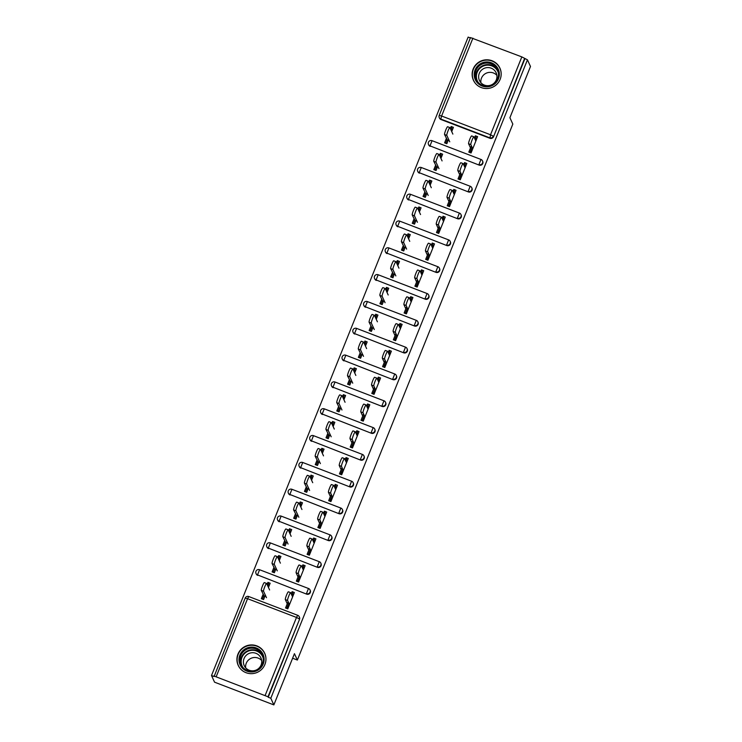 <?xml version="1.0" encoding="UTF-8"?>
<svg xmlns="http://www.w3.org/2000/svg" width="742" height="742" viewBox="0 0 742 742"><rect width="100%" height="100%" fill="white"/><g stroke="black" fill="none" stroke-linecap="round" stroke-linejoin="round"><path stroke-width="1.11" d="M473.173 68.997A14.562 14.33 -24.6 0 0 486.965 88.53A14.562 14.33 -24.6 0 0 499.904 68.106A14.562 14.33 -24.6 0 0 473.173 68.997M237.95 654.129A14.562 14.33 -24.6 0 0 251.742 673.653A14.562 14.33 -24.6 0 0 264.681 653.238A14.562 14.33 -24.6 0 0 237.95 654.129M470.521 37.61L521.83 56.893L527.451 59.824L530.493 66.483L509.902 117.709L512.824 124.09L297.366 660.055L294.444 653.674L273.854 704.9L214.549 682.176L211.507 675.517L214.095 676.509L245.175 598.154M470.354 37.944L468.146 37.1L211.507 675.517M469.909 152.537L472.042 147.231M475.158 139.496L476.049 137.27L475.372 135.786L474.472 138.003M445.71 143.262L447.036 139.941M451.015 130.054L451.841 127.995L451.164 126.502L450.338 128.561M459.131 179.351L461.264 174.045M464.371 166.31L465.271 164.084L464.585 162.6L463.694 164.817M434.923 170.076L436.259 166.764M440.238 156.868L441.063 154.809L440.386 153.325L439.552 155.375M448.353 206.165L450.487 200.859M453.594 193.124L454.484 190.898L453.807 189.414L452.917 191.64M424.146 196.89L425.481 193.579M429.46 183.682L430.286 181.623L429.599 180.139L428.774 182.198M437.576 232.988L439.709 227.673M442.816 219.938L443.707 217.721L443.03 216.228L442.13 218.454M413.368 223.704L414.704 220.393M418.673 210.496L419.499 208.446L418.822 206.953L417.996 209.012M426.789 259.802L428.922 254.497M432.039 246.761L432.929 244.535L432.252 243.042L431.352 245.268M402.591 250.527L403.917 247.207M407.896 237.319L408.721 235.26L408.044 233.767L407.219 235.826M416.012 286.616L418.145 281.311M421.252 273.575L422.152 271.349L421.465 269.856L420.575 272.082M391.804 277.341L393.139 274.021M397.118 264.133L397.944 262.074L397.267 260.581L396.432 262.64M405.234 313.43L407.367 308.125M410.474 300.389L411.374 298.163L410.688 296.679L409.797 298.896M381.026 304.155L382.362 300.835M386.341 290.947L387.166 288.888L386.48 287.395L385.654 289.454M394.456 340.244L396.59 334.939M399.697 327.203L400.587 324.977L399.91 323.493L399.01 325.719M370.249 330.969L371.584 327.658M375.554 317.762L376.389 315.702L375.702 314.218L374.877 316.277M383.67 367.058L385.803 361.753M388.919 354.017L389.81 351.791L389.133 350.307L388.233 352.533M359.471 357.783L360.798 354.472M364.776 344.576L365.602 342.516L364.925 341.032L364.099 343.092M372.892 393.881L375.025 388.567M378.132 380.832L379.032 378.615L378.346 377.122L377.455 379.347M348.684 384.597L350.02 381.286M353.999 371.39L354.824 369.34L354.147 367.846L353.313 369.906M362.115 420.695L364.248 415.39M367.355 407.655L368.255 405.429L367.568 403.936L366.678 406.162M337.907 411.42L339.242 408.1M343.221 398.213L344.047 396.154L343.361 394.661L342.535 396.72M351.337 447.509L353.47 442.204M356.577 434.469L357.468 432.243L356.791 430.75L355.891 432.976M327.129 438.234L328.465 434.914M332.435 425.027L333.269 422.968L332.583 421.475L331.757 423.534M340.55 474.323L342.683 469.018M345.8 461.283L346.69 459.057L346.013 457.573L345.113 459.79M316.352 465.048L317.678 461.728M321.657 451.841L322.482 449.782L321.805 448.298L320.98 450.348M329.773 501.138L331.906 495.832M335.013 488.097L335.913 485.871L335.226 484.387L334.336 486.613M305.565 491.863L306.9 488.551M310.879 478.655L311.705 476.596L311.028 475.112L310.193 477.171M318.995 527.952L321.128 522.646M324.235 514.911L325.135 512.694L324.449 511.201L323.558 513.427M294.787 518.677L296.123 515.365M300.102 505.469L300.927 503.41L300.241 501.926L299.416 503.985M308.218 554.775L310.351 549.46M313.458 541.725L314.348 539.508L313.671 538.015L312.772 540.241M284.01 545.5L285.345 542.179M289.315 532.283L290.15 530.233L289.463 528.74L288.638 530.799M297.431 581.589L299.564 576.284M302.68 568.548L303.571 566.322L302.894 564.829L301.994 567.055M273.232 572.314L274.559 568.993M278.538 559.106L279.363 557.047L278.686 555.554L277.86 557.613M292.608 658.237L297.366 660.055M265.191 695.319L296.494 617.446L299.295 618.893A2.801 2.755 -24.6 0 0 299.249 616.741L299.471 617.223A2.801 2.755 155.4 0 1 299.518 619.385L267.992 696.766L213.872 675.971M299.518 619.385L268.214 697.248L270.811 698.241L273.854 704.9M267.992 696.766L268.214 697.248M286.653 608.403L288.786 603.098M291.894 595.362L292.793 593.136L292.107 591.652L291.216 593.869M262.445 599.128L263.781 595.807M267.76 585.92L268.585 583.861L267.908 582.368L267.074 584.427M527.451 59.824L270.811 698.241M292.107 591.652L294.361 592.506L287.794 608.839L285.549 607.976L288.109 601.604M265.348 595.186L263.586 599.564L261.342 598.701L263.104 594.323M268.456 587.451L270.153 583.231L267.908 582.368M430.212 146.35A2.801 2.755 155.4 0 1 428.709 144.94L428.486 144.449A2.801 2.755 -24.6 0 0 429.989 145.868L479.147 165.104L429.989 145.868L432.067 140.711M428.431 142.288A2.801 2.755 -24.6 0 0 428.486 144.449A2.801 2.801 0 0 1 432.029 140.674L480.992 159.456A2.801 2.755 -24.6 0 1 482.504 160.875A2.801 2.801 0 0 0 480.964 159.419L478.924 164.613A2.801 2.755 155.4 0 0 482.55 163.027A2.801 2.755 -24.6 0 0 482.504 160.875L482.727 161.357A2.801 2.755 155.4 0 1 479.147 165.104M524.854 58.831L493.551 136.704A2.801 2.755 155.4 0 1 489.924 138.281L440.998 119.536A2.801 2.755 155.4 0 1 439.487 118.117L439.264 117.635A2.801 2.755 -24.6 0 0 440.776 119.045L440.998 119.536M460.587 172.552L458.027 178.924L460.272 179.787L466.839 163.463L464.585 162.6M437.826 166.134L436.064 170.512L433.82 169.649L435.582 165.271M440.933 158.398L442.631 154.178L440.386 153.325M408.656 199.978A2.801 2.755 155.4 0 1 407.145 198.568L406.922 198.086A2.801 2.755 -24.6 0 0 408.434 199.496L457.582 218.732L408.434 199.496L410.502 194.339M406.876 195.925A2.801 2.755 -24.6 0 0 406.922 198.086A2.801 2.801 0 0 1 410.474 194.302L459.437 213.093A2.801 2.755 -24.6 0 1 460.949 214.503A2.801 2.801 0 0 0 459.4 213.056L457.36 218.25A2.801 2.755 155.4 0 0 460.995 216.664A2.801 2.755 -24.6 0 0 460.949 214.503L461.172 214.985A2.801 2.755 155.4 0 1 457.582 218.732M439.023 226.189L436.463 232.561L438.707 233.424L445.274 217.091L443.03 216.228M416.262 219.762L414.509 224.14L412.255 223.286L414.017 218.899M419.378 212.026L421.066 207.816L418.822 206.953M387.092 253.616A2.801 2.755 155.4 0 1 385.59 252.197L385.367 251.714A2.801 2.755 -24.6 0 0 386.87 253.124L436.027 272.36L386.87 253.124L388.947 247.967M385.321 249.553A2.801 2.755 -24.6 0 0 385.367 251.714A2.801 2.801 0 0 1 388.91 247.93L437.873 266.721A2.801 2.755 -24.6 0 1 439.385 268.131A2.801 2.801 0 0 0 437.845 266.684L435.804 271.878A2.801 2.755 155.4 0 0 439.431 270.292A2.801 2.755 -24.6 0 0 439.385 268.131L439.607 268.623A2.801 2.755 155.4 0 1 436.027 272.36M417.468 279.817L414.908 286.189L417.152 287.052L423.719 270.719L421.465 269.856M394.707 273.399L392.945 277.777L390.7 276.914L392.462 272.537M397.814 265.664L399.511 261.444L397.267 260.581M365.537 307.244A2.801 2.755 155.4 0 1 364.025 305.834L363.803 305.342A2.801 2.755 -24.6 0 0 365.314 306.761L414.463 325.998L365.314 306.761L367.383 301.604M363.756 303.181A2.801 2.755 -24.6 0 0 363.803 305.342A2.801 2.801 0 0 1 367.355 301.567L416.318 320.349A2.801 2.755 -24.6 0 1 417.829 321.768A2.801 2.801 0 0 0 416.281 320.312L414.24 325.506A2.801 2.755 155.4 0 0 417.876 323.92A2.801 2.755 -24.6 0 0 417.829 321.768L418.052 322.251A2.801 2.755 155.4 0 1 414.463 325.998M395.903 333.455L393.343 339.817L395.588 340.68L402.155 324.356L399.91 323.493M373.143 327.027L371.39 331.405L369.136 330.542L370.898 326.165M376.259 319.292L377.947 315.081L375.702 314.218M343.973 360.872A2.801 2.755 155.4 0 1 342.47 359.462L342.248 358.98A2.801 2.755 -24.6 0 0 343.75 360.389L392.908 379.626L343.75 360.389L345.828 355.233M342.201 356.819A2.801 2.755 -24.6 0 0 342.248 358.98A2.801 2.801 0 0 1 345.791 355.195L394.753 373.987A2.801 2.801 0 0 1 396.265 375.396A2.801 2.755 -24.6 0 0 394.753 373.987L392.685 379.143A2.801 2.755 155.4 0 0 396.311 377.557A2.801 2.755 -24.6 0 0 396.265 375.396L396.488 375.879A2.801 2.755 155.4 0 1 392.908 379.626M374.348 387.083L371.788 393.455L374.033 394.317L380.6 377.984L378.346 377.122M351.587 380.655L349.825 385.042L347.581 384.18L349.343 379.793M354.695 372.92L356.392 368.709L354.147 367.846M322.418 414.509A2.801 2.755 155.4 0 1 320.906 413.09L320.683 412.608A2.801 2.755 -24.6 0 0 322.195 414.017L371.343 433.254L322.195 414.017L324.263 408.861A2.801 2.801 0 0 0 320.683 412.608A2.801 2.755 -24.6 0 1 320.637 410.447M324.235 408.823L373.198 427.615A2.801 2.755 -24.6 0 1 374.71 429.024A2.801 2.801 0 0 0 373.161 427.577L371.121 432.772A2.801 2.755 155.4 0 0 374.756 431.185A2.801 2.755 -24.6 0 0 374.71 429.024L374.933 429.516A2.801 2.755 155.4 0 1 371.343 433.254M352.784 440.711L350.224 447.083L352.469 447.945L359.035 431.612L356.791 430.75M330.023 434.293L328.27 438.67L326.016 437.808L327.778 433.43M333.139 426.557L334.827 422.337L332.583 421.475M300.853 468.137A2.801 2.755 155.4 0 1 299.351 466.727L299.128 466.236A2.801 2.755 -24.6 0 0 300.631 467.655L349.788 486.891L300.631 467.655L302.708 462.498M299.082 464.084A2.801 2.755 -24.6 0 0 299.128 466.236A2.801 2.801 0 0 1 302.671 462.461L351.634 481.243A2.801 2.755 -24.6 0 1 353.146 482.662A2.801 2.801 0 0 0 351.606 481.206L349.565 486.4A2.801 2.755 155.4 0 0 353.192 484.814A2.801 2.755 -24.6 0 0 353.146 482.662L353.368 483.144A2.801 2.755 155.4 0 1 349.788 486.891M331.229 494.348L328.669 500.711L330.913 501.573L337.48 485.249L335.226 484.387M308.468 487.921L306.706 492.298L304.461 491.436L306.223 487.058M311.575 480.185L313.272 475.974L311.028 475.112M279.298 521.765A2.801 2.755 155.4 0 1 277.786 520.355L277.564 519.873A2.801 2.755 -24.6 0 0 279.075 521.283L328.224 540.519L279.075 521.283L281.144 516.126A2.801 2.801 0 0 0 277.564 519.873A2.801 2.755 -24.6 0 1 277.517 517.712M281.116 516.089L330.079 534.88A2.801 2.755 -24.6 0 1 331.591 536.29A2.801 2.801 0 0 0 330.042 534.843L328.001 540.037A2.801 2.755 155.4 0 0 331.637 538.451A2.801 2.755 -24.6 0 0 331.591 536.29L331.813 536.772A2.801 2.755 155.4 0 1 328.224 540.519M309.664 547.976L307.105 554.348L309.349 555.211L315.916 538.877L313.671 538.015M286.913 541.549L285.151 545.936L282.897 545.073L284.659 540.686M290.02 533.813L291.708 529.602L289.463 528.74M257.734 575.402A2.801 2.755 155.4 0 1 256.231 573.983L256.009 573.501A2.801 2.755 -24.6 0 0 257.511 574.911L306.669 594.147L257.511 574.911L259.589 569.754M255.962 571.34A2.801 2.755 -24.6 0 0 256.009 573.501A2.801 2.801 0 0 1 259.552 569.717L308.514 588.508A2.801 2.755 -24.6 0 1 310.026 589.918A2.801 2.801 0 0 0 308.487 588.471L306.446 593.665A2.801 2.755 155.4 0 0 310.073 592.079A2.801 2.755 -24.6 0 0 310.026 589.918L310.249 590.409A2.801 2.755 155.4 0 1 306.669 594.147M276.126 568.363L274.364 572.75L272.119 571.887L273.881 567.509M279.242 560.627L280.93 556.417L278.686 555.554M298.887 574.79L296.327 581.162L298.572 582.025L305.138 565.692L302.894 564.829M268.521 548.588A2.801 2.755 155.4 0 1 267.009 547.169L266.786 546.687A2.801 2.755 -24.6 0 0 268.298 548.097L317.446 567.333L268.298 548.097L270.366 542.94M266.74 544.526A2.801 2.755 -24.6 0 0 266.786 546.687A2.801 2.801 0 0 1 270.329 542.903L319.301 561.694A2.801 2.755 -24.6 0 1 320.804 563.104A2.801 2.801 0 0 0 319.264 561.657L317.224 566.851A2.801 2.755 155.4 0 0 320.85 565.265A2.801 2.755 -24.6 0 0 320.804 563.104L321.026 563.595A2.801 2.755 155.4 0 1 317.446 567.333M297.69 514.735L295.928 519.112L293.684 518.259L295.437 513.872M300.798 506.999L302.495 502.788L300.241 501.926M320.442 521.162L317.882 527.534L320.136 528.397L326.693 512.063L324.449 511.201M290.076 494.951A2.801 2.755 155.4 0 1 288.564 493.541L288.341 493.05A2.801 2.755 -24.6 0 0 289.853 494.469L339.011 513.705L289.853 494.469L291.931 489.312M288.295 490.898A2.801 2.755 -24.6 0 0 288.341 493.05A2.801 2.801 0 0 1 291.894 489.275L340.856 508.066A2.801 2.755 -24.6 0 1 342.368 509.476A2.801 2.801 0 0 0 340.819 508.029L338.788 513.214A2.801 2.755 155.4 0 0 342.414 511.637A2.801 2.755 -24.6 0 0 342.368 509.476L342.591 509.958A2.801 2.755 155.4 0 1 339.011 513.705M319.245 461.107L317.483 465.484L315.239 464.622L317.001 460.244M322.362 453.371L324.05 449.151L321.805 448.298M342.006 467.525L339.446 473.897L341.691 474.759L348.258 458.435L346.013 457.573M311.64 441.323A2.801 2.755 155.4 0 1 310.128 439.913L309.906 439.422A2.801 2.755 -24.6 0 0 311.417 440.831L360.566 460.077L311.417 440.831L313.486 435.684M309.859 437.261A2.801 2.755 -24.6 0 0 309.906 439.422A2.801 2.801 0 0 1 313.449 435.647L362.421 454.429A2.801 2.755 -24.6 0 1 363.923 455.848A2.801 2.801 0 0 0 362.384 454.392L360.343 459.586A2.801 2.755 155.4 0 0 363.97 458A2.801 2.755 -24.6 0 0 363.923 455.848L364.146 456.33A2.801 2.755 155.4 0 1 360.566 460.077M340.81 407.469L339.048 411.856L336.803 410.994L338.556 406.616M343.917 399.734L345.614 395.523L343.361 394.661M363.561 413.897L361.002 420.269L363.255 421.131L369.813 404.798L367.568 403.936M333.195 387.695A2.801 2.755 155.4 0 1 331.683 386.276L331.461 385.794A2.801 2.755 -24.6 0 0 332.973 387.203L382.13 406.44L332.973 387.203L335.05 382.047M331.414 383.633A2.801 2.755 -24.6 0 0 331.461 385.794A2.801 2.801 0 0 1 335.013 382.009L383.976 400.801A2.801 2.755 -24.6 0 1 385.488 402.21A2.801 2.801 0 0 0 383.939 400.763L381.907 405.957A2.801 2.755 155.4 0 0 385.534 404.371A2.801 2.755 -24.6 0 0 385.488 402.21L385.71 402.702A2.801 2.755 155.4 0 1 382.13 406.44M362.365 353.841L360.603 358.219L358.358 357.356L360.12 352.979M365.472 346.106L367.169 341.895L364.925 341.032M385.126 360.269L382.566 366.641L384.81 367.494L391.377 351.17L389.133 350.307M354.759 334.058A2.801 2.755 155.4 0 1 353.248 332.648L353.025 332.156A2.801 2.755 -24.6 0 0 354.537 333.575L403.685 352.812L354.537 333.575L356.605 328.418M352.979 330.005A2.801 2.755 -24.6 0 0 353.025 332.156A2.801 2.801 0 0 1 356.568 328.381L405.54 347.163A2.801 2.755 -24.6 0 1 407.043 348.582A2.801 2.801 0 0 0 405.503 347.126L403.462 352.32A2.801 2.755 155.4 0 0 407.089 350.743A2.801 2.755 -24.6 0 0 407.043 348.582L407.265 349.065A2.801 2.755 155.4 0 1 403.685 352.812M383.929 300.213L382.167 304.591L379.923 303.728L381.676 299.351M387.036 292.478L388.734 288.258L386.48 287.395M406.681 306.632L404.121 313.003L406.375 313.866L412.932 297.533L410.688 296.679M376.315 280.43A2.801 2.755 155.4 0 1 374.803 279.02L374.58 278.528A2.801 2.755 -24.6 0 0 376.092 279.938L425.249 299.184L376.092 279.938L378.17 274.781M374.534 276.367A2.801 2.755 -24.6 0 0 374.58 278.528A2.801 2.801 0 0 1 378.132 274.744L427.095 293.535A2.801 2.755 -24.6 0 1 428.607 294.945A2.801 2.801 0 0 0 427.058 293.498L425.027 298.692A2.801 2.755 155.4 0 0 428.653 297.106A2.801 2.755 -24.6 0 0 428.607 294.945L428.83 295.437A2.801 2.755 155.4 0 1 425.249 299.184M405.484 246.576L403.722 250.963L401.478 250.1L403.24 245.723M408.592 238.841L410.289 234.63L408.044 233.767M428.245 253.003L425.685 259.375L427.93 260.238L434.497 243.905L432.252 243.042M397.879 226.802A2.801 2.755 155.4 0 1 396.367 225.382L396.145 224.9A2.801 2.755 -24.6 0 0 397.656 226.31L446.805 245.546L397.656 226.31L399.725 221.153M396.098 222.739A2.801 2.755 -24.6 0 0 396.145 224.9A2.801 2.801 0 0 1 399.688 221.116L448.66 239.907A2.801 2.755 -24.6 0 1 450.162 241.317A2.801 2.801 0 0 0 448.622 239.87L446.582 245.064A2.801 2.755 155.4 0 0 450.208 243.478A2.801 2.755 -24.6 0 0 450.162 241.317L450.385 241.809A2.801 2.755 155.4 0 1 446.805 245.546M427.049 192.948L425.287 197.326L423.042 196.463L424.795 192.085M430.156 185.212L431.853 181.002L429.599 180.139M449.8 199.375L447.24 205.747L449.494 206.601L456.052 190.277L453.807 189.414M419.434 173.164A2.801 2.755 155.4 0 1 417.922 171.754L417.7 171.263A2.801 2.755 -24.6 0 0 419.211 172.682L468.369 191.918L419.211 172.682L421.289 167.525A2.801 2.801 0 0 0 417.7 171.263A2.801 2.755 -24.6 0 1 417.653 169.111M421.252 167.488L470.215 186.27A2.801 2.755 -24.6 0 1 471.727 187.689A2.801 2.801 0 0 0 470.178 186.233L468.146 191.427A2.801 2.755 155.4 0 0 471.773 189.85A2.801 2.755 -24.6 0 0 471.727 187.689L471.949 188.171A2.801 2.755 155.4 0 1 468.369 191.918M448.604 139.32L446.842 143.698L444.597 142.835L446.359 138.457M451.711 131.584L453.408 127.364L451.164 126.502M471.365 145.738L468.805 152.11L471.049 152.973L477.616 136.639L475.372 135.786M292.598 596.893L290.688 592.719A4.202 0.538 111 0 0 290.632 592.663A4.202 0.538 111 0 0 288.721 596.141A4.202 0.538 111 0 0 287.581 600.454L285.327 599.592A4.202 0.538 -69 0 1 286.477 595.279A4.202 0.538 -69 0 1 288.388 591.801A4.202 0.538 -69 0 1 288.443 591.856M288.833 606.26L288.286 606.047L287.247 608.625L288.276 606.029L287.924 605.249M292.265 596.16L292.914 594.528L293.461 594.741M287.237 603.765L285.327 599.592M289.491 604.628L287.581 600.454M269.606 589.964L266.656 583.509A4.202 0.538 111 0 0 266.601 583.453A4.202 0.538 111 0 0 264.69 586.931A4.202 0.538 111 0 0 263.549 591.244L261.295 590.382A4.202 0.538 -69 0 1 262.445 586.069A4.202 0.538 -69 0 1 264.356 582.591A4.202 0.538 -69 0 1 264.412 582.646M261.295 590.382L264.625 596.985M269.253 585.466L268.112 585.03M263.549 591.244L266.499 597.7M263.215 664.016A12.605 12.401 155.4 0 1 246.882 671.139A12.605 12.401 155.4 0 1 239.879 655.065A12.605 12.401 155.4 0 1 256.213 647.933A12.605 12.401 155.4 0 1 263.215 664.016M240.807 655.548A11.668 11.482 -24.6 0 0 251.863 671.195A11.668 11.482 -24.6 0 0 262.232 654.834A11.668 11.482 -24.6 0 0 240.807 655.548M245.667 667.819A9.192 9.043 155.4 0 1 261.657 660.501M261.073 665.027A9.192 9.043 155.4 0 1 244.211 665.593A9.192 9.043 155.4 0 1 252.373 652.71A9.192 9.043 155.4 0 1 261.073 665.027M265.933 658.21A14.469 14.237 -24.6 0 0 238.145 654.407A14.469 14.237 -24.6 0 0 241.141 669.553M496.639 66.594A12.605 12.401 155.4 0 1 494.543 84.087A12.605 12.401 155.4 0 1 476.893 82.223A12.605 12.401 155.4 0 1 478.998 64.73A12.605 12.401 155.4 0 1 496.639 66.594M477.69 81.796A11.668 11.482 -24.6 0 0 497.446 69.702A11.668 11.482 -24.6 0 0 480.807 64.786A11.668 11.482 -24.6 0 0 477.69 81.796M494.988 70.935A9.192 9.043 155.4 0 1 492.54 84.328A9.192 9.043 155.4 0 1 479.434 80.461A9.192 9.043 155.4 0 1 494.988 70.935M501.147 73.078A14.469 14.237 -24.6 0 0 479.286 62.291A14.469 14.237 -24.6 0 0 476.355 84.421M480.89 82.687A9.192 9.043 155.4 0 1 496.88 75.369M303.376 570.069L301.465 565.905A4.202 0.538 111 0 0 301.419 565.849A4.202 0.538 111 0 0 299.499 569.327A4.202 0.538 111 0 0 298.358 573.64L296.114 572.778A4.202 0.538 -69 0 1 297.254 568.465A4.202 0.538 -69 0 1 299.165 564.987A4.202 0.538 -69 0 1 299.221 565.042M299.61 579.437L299.063 579.233L298.024 581.811L299.054 579.214L298.701 578.435M303.042 569.337L303.691 567.713L304.239 567.927M298.015 576.951L296.114 572.778M300.269 577.805L298.358 573.64M314.154 543.255L312.243 539.082A4.202 0.538 111 0 0 312.197 539.026A4.202 0.538 111 0 0 310.286 542.513A4.202 0.538 111 0 0 309.136 546.817L306.891 545.954A4.202 0.538 -69 0 1 308.032 541.651A4.202 0.538 -69 0 1 309.952 538.173A4.202 0.538 -69 0 1 309.998 538.228M310.388 552.623L309.841 552.419L308.811 554.997L309.841 552.4L309.479 551.621M313.82 542.523L314.478 540.899L315.016 541.113M308.802 550.128L306.891 545.954M311.046 550.991L309.136 546.817M324.94 516.441L323.03 512.268A4.202 0.538 111 0 0 322.974 512.212A4.202 0.538 111 0 0 321.063 515.699A4.202 0.538 111 0 0 319.913 520.003L317.669 519.14A4.202 0.538 -69 0 1 318.819 514.837A4.202 0.538 -69 0 1 320.73 511.349A4.202 0.538 -69 0 1 320.776 511.405M321.175 525.809L320.627 525.605L319.589 528.183L320.618 525.586M324.597 515.709L325.256 514.085L325.803 514.289M320.627 525.605L320.256 524.807M319.579 523.314L317.669 519.14M321.824 524.177L319.913 520.003M335.718 489.627L333.807 485.453A4.202 0.538 111 0 0 333.752 485.398A4.202 0.538 111 0 0 331.841 488.885A4.202 0.538 111 0 0 330.7 493.189L328.446 492.326A4.202 0.538 -69 0 1 329.596 488.023A4.202 0.538 -69 0 1 331.507 484.535A4.202 0.538 -69 0 1 331.563 484.591M331.952 498.995L331.405 498.782L330.366 501.369L331.396 498.772L331.043 497.993M335.384 488.895L336.033 487.271L336.58 487.475M330.357 496.5L328.446 492.326M332.611 497.363L330.7 493.189M346.495 462.813L344.585 458.639A4.202 0.538 111 0 0 344.538 458.584A4.202 0.538 111 0 0 342.618 462.062A4.202 0.538 111 0 0 341.478 466.375L339.233 465.512A4.202 0.538 -69 0 1 340.374 461.209A4.202 0.538 -69 0 1 342.285 457.721A4.202 0.538 -69 0 1 342.34 457.777M342.73 472.181L342.183 471.968L341.144 474.555L342.173 471.958M346.162 462.08L346.811 460.457L347.358 460.661M342.183 471.968L341.821 471.17M341.135 469.686L339.233 465.512M343.388 470.549L341.478 466.375M280.393 563.15L277.434 556.695A4.202 0.538 111 0 0 277.387 556.639A4.202 0.538 111 0 0 275.467 560.117A4.202 0.538 111 0 0 274.327 564.43L272.082 563.568A4.202 0.538 -69 0 1 273.223 559.255A4.202 0.538 -69 0 1 275.134 555.777A4.202 0.538 -69 0 1 275.189 555.832M272.082 563.568L275.403 570.162M280.031 558.652L278.899 558.216M274.327 564.43L277.276 570.886M291.17 536.336L288.211 529.871A4.202 0.538 111 0 0 288.165 529.816A4.202 0.538 111 0 0 286.254 533.303A4.202 0.538 111 0 0 285.104 537.607L282.86 536.754A4.202 0.538 -69 0 1 284 532.441A4.202 0.538 -69 0 1 285.911 528.963A4.202 0.538 -69 0 1 285.967 529.018M282.86 536.754L286.189 543.348M290.818 531.828L289.677 531.393M285.104 537.607L288.063 544.072M301.948 509.513L298.998 503.057A4.202 0.538 111 0 0 298.943 503.002A4.202 0.538 111 0 0 297.032 506.489A4.202 0.538 111 0 0 295.882 510.793L293.637 509.93A4.202 0.538 -69 0 1 294.778 505.627A4.202 0.538 -69 0 1 296.698 502.139A4.202 0.538 -69 0 1 296.744 502.195M293.637 509.93L296.967 516.534M301.595 505.014L300.454 504.579M295.882 510.793L298.84 517.248M312.725 482.699L309.776 476.243A4.202 0.538 111 0 0 309.72 476.188A4.202 0.538 111 0 0 307.809 479.675A4.202 0.538 111 0 0 306.669 483.979L304.415 483.116A4.202 0.538 -69 0 1 305.565 478.813A4.202 0.538 -69 0 1 307.476 475.325A4.202 0.538 -69 0 1 307.531 475.381M304.415 483.116L307.745 489.72M312.373 478.2L311.232 477.765M306.669 483.979L309.618 490.434M323.512 455.885L320.553 449.429A4.202 0.538 111 0 0 320.507 449.374A4.202 0.538 111 0 0 318.587 452.852A4.202 0.538 111 0 0 317.446 457.165L315.202 456.302A4.202 0.538 -69 0 1 316.342 451.999A4.202 0.538 -69 0 1 318.253 448.511A4.202 0.538 -69 0 1 318.309 448.567M315.202 456.302L318.522 462.906M323.15 451.386L322.019 450.95M317.446 457.165L320.396 463.62M357.273 435.999L355.362 431.825A4.202 0.538 111 0 0 355.316 431.77A4.202 0.538 111 0 0 353.405 435.248A4.202 0.538 111 0 0 352.255 439.561L350.011 438.698A4.202 0.538 -69 0 1 351.151 434.385A4.202 0.538 -69 0 1 353.071 430.907A4.202 0.538 -69 0 1 353.118 430.963M353.507 445.367L352.96 445.154L351.931 447.732M356.939 435.266L357.598 433.634L358.136 433.847M352.598 444.356L352.96 445.154L351.912 447.732M351.921 442.872L350.011 438.698M354.166 443.735L352.255 439.561M334.29 429.071L331.331 422.615A4.202 0.538 111 0 0 331.284 422.56A4.202 0.538 111 0 0 329.374 426.038A4.202 0.538 111 0 0 328.224 430.351L325.979 429.488A4.202 0.538 -69 0 1 327.12 425.175A4.202 0.538 -69 0 1 329.031 421.697A4.202 0.538 -69 0 1 329.086 421.753M325.979 429.488L329.309 436.083M333.937 424.572L332.796 424.136M328.224 430.351L331.182 436.806M368.06 409.176L366.149 405.011A4.202 0.538 111 0 0 366.094 404.956A4.202 0.538 111 0 0 364.183 408.434A4.202 0.538 111 0 0 363.033 412.738L360.788 411.884A4.202 0.538 -69 0 1 361.938 407.571A4.202 0.538 -69 0 1 363.849 404.093A4.202 0.538 -69 0 1 363.895 404.149M364.294 418.544L363.747 418.34L362.708 420.918L363.738 418.321M367.717 408.443L368.375 406.82L368.922 407.033M363.747 418.34L363.376 417.542M362.699 416.058L360.788 411.884M364.943 416.911L363.033 412.738M345.067 402.257L342.118 395.801A4.202 0.538 111 0 0 342.062 395.746A4.202 0.538 111 0 0 340.151 399.224A4.202 0.538 111 0 0 339.001 403.537L336.757 402.674A4.202 0.538 -69 0 1 337.898 398.361A4.202 0.538 -69 0 1 339.817 394.883A4.202 0.538 -69 0 1 339.864 394.939M336.757 402.674L340.086 409.269M344.715 397.758L343.574 397.322M339.001 403.537L341.96 409.992M378.837 382.362L376.927 378.188A4.202 0.538 111 0 0 376.871 378.132A4.202 0.538 111 0 0 374.96 381.62A4.202 0.538 111 0 0 373.82 385.923L371.566 385.061A4.202 0.538 -69 0 1 372.716 380.757A4.202 0.538 -69 0 1 374.627 377.279A4.202 0.538 -69 0 1 374.682 377.326M375.072 391.73L374.524 391.526L373.486 394.104M378.503 381.629L379.153 380.006L379.7 380.219M374.515 391.507L373.476 394.104M374.524 391.526L374.163 390.728M373.476 389.235L371.566 385.061M375.73 390.097L373.82 385.923M355.845 375.443L352.895 368.978A4.202 0.538 111 0 0 352.84 368.922A4.202 0.538 111 0 0 350.929 372.41A4.202 0.538 111 0 0 349.788 376.713L347.534 375.851A4.202 0.538 -69 0 1 348.684 371.547A4.202 0.538 -69 0 1 350.595 368.069A4.202 0.538 -69 0 1 350.651 368.115M347.534 375.851L350.864 382.455M355.492 370.935L354.351 370.499M349.788 376.713L352.738 383.178M389.615 355.548L387.704 351.374A4.202 0.538 111 0 0 387.658 351.318A4.202 0.538 111 0 0 385.738 354.806A4.202 0.538 111 0 0 384.597 359.109L382.353 358.247A4.202 0.538 -69 0 1 383.493 353.943A4.202 0.538 -69 0 1 385.404 350.456A4.202 0.538 -69 0 1 385.46 350.512M385.849 364.916L385.302 364.712L384.263 367.29L385.293 364.693L384.94 363.914M389.281 354.815L389.93 353.192L390.478 353.396M384.254 362.421L382.353 358.247M386.508 363.283L384.597 359.109M366.631 348.619L363.673 342.164A4.202 0.538 111 0 0 363.626 342.108A4.202 0.538 111 0 0 361.706 345.596A4.202 0.538 111 0 0 360.566 349.899L358.312 349.037A4.202 0.538 -69 0 1 359.462 344.733A4.202 0.538 -69 0 1 361.373 341.246A4.202 0.538 -69 0 1 361.428 341.301M358.312 349.037L361.642 355.641M366.27 344.121L365.138 343.685M360.566 349.899L363.515 356.355M400.392 328.734L398.482 324.56A4.202 0.538 111 0 0 398.435 324.504A4.202 0.538 111 0 0 396.525 327.992A4.202 0.538 111 0 0 395.375 332.295L393.13 331.433A4.202 0.538 -69 0 1 394.271 327.129A4.202 0.538 -69 0 1 396.191 323.642A4.202 0.538 -69 0 1 396.237 323.697M396.627 338.102L396.08 337.888L395.041 340.476L396.08 337.879L395.718 337.1M400.059 328.001L400.717 326.378L401.255 326.582M395.041 335.607L393.13 331.433M397.285 336.469L395.375 332.295M377.409 321.805L374.45 315.35A4.202 0.538 111 0 0 374.404 315.294A4.202 0.538 111 0 0 372.493 318.782A4.202 0.538 111 0 0 371.343 323.085L369.099 322.223A4.202 0.538 -69 0 1 370.239 317.919A4.202 0.538 -69 0 1 372.15 314.432A4.202 0.538 -69 0 1 372.206 314.487M369.099 322.223L372.428 328.827M377.057 317.307L375.916 316.871M371.343 323.085L374.302 329.541M411.179 301.92L409.269 297.746A4.202 0.538 111 0 0 409.213 297.69A4.202 0.538 111 0 0 407.302 301.169A4.202 0.538 111 0 0 406.152 305.481L403.908 304.619A4.202 0.538 -69 0 1 405.058 300.315A4.202 0.538 -69 0 1 406.968 296.828A4.202 0.538 -69 0 1 407.015 296.883M407.414 311.288L406.866 311.074L405.828 313.662M410.836 301.187L411.495 299.555L412.042 299.768M406.495 310.277L406.866 311.074L405.818 313.653M405.818 308.793L403.908 304.619M408.063 309.655L406.152 305.481M388.187 294.991L385.237 288.536A4.202 0.538 111 0 0 385.181 288.48A4.202 0.538 111 0 0 383.271 291.958A4.202 0.538 111 0 0 382.121 296.271L379.876 295.409A4.202 0.538 -69 0 1 381.017 291.105A4.202 0.538 -69 0 1 382.937 287.618A4.202 0.538 -69 0 1 382.983 287.673M379.876 295.409L383.206 302.013M387.834 290.493L386.693 290.057M382.121 296.271L385.079 302.727M421.957 275.106L420.046 270.932A4.202 0.538 111 0 0 419.991 270.876A4.202 0.538 111 0 0 418.08 274.355A4.202 0.538 111 0 0 416.939 278.667L414.685 277.805A4.202 0.538 -69 0 1 415.835 273.492A4.202 0.538 -69 0 1 417.746 270.014A4.202 0.538 -69 0 1 417.802 270.069M418.191 284.474L417.644 284.26L416.605 286.839L417.635 284.242M421.623 274.373L422.272 272.741L422.819 272.954M417.644 284.26L417.282 283.463M416.596 281.979L414.685 277.805M418.85 282.841L416.939 278.667M398.964 268.177L396.015 261.722A4.202 0.538 111 0 0 395.959 261.666A4.202 0.538 111 0 0 394.048 265.144A4.202 0.538 111 0 0 392.908 269.457L390.654 268.595A4.202 0.538 -69 0 1 391.804 264.282A4.202 0.538 -69 0 1 393.714 260.804A4.202 0.538 -69 0 1 393.761 260.859M390.654 268.595L393.983 275.189M398.612 263.679L397.471 263.243M392.908 269.457L395.857 275.913M432.734 248.282L430.824 244.109A4.202 0.538 111 0 0 430.777 244.062A4.202 0.538 111 0 0 428.857 247.54A4.202 0.538 111 0 0 427.717 251.844L425.472 250.991A4.202 0.538 -69 0 1 426.613 246.678A4.202 0.538 -69 0 1 428.524 243.2A4.202 0.538 -69 0 1 428.579 243.255M428.969 257.65L428.422 257.446L427.383 260.025L428.412 257.428L428.06 256.649M432.4 247.55L433.05 245.927L433.597 246.14M427.373 255.165L425.472 250.991M429.627 256.018L427.717 251.844M409.751 241.363L406.792 234.899A4.202 0.538 111 0 0 406.746 234.852A4.202 0.538 111 0 0 404.826 238.33A4.202 0.538 111 0 0 403.685 242.634L401.431 241.781A4.202 0.538 -69 0 1 402.581 237.468A4.202 0.538 -69 0 1 404.492 233.99A4.202 0.538 -69 0 1 404.548 234.045M401.431 241.781L404.761 248.375M409.389 236.865L408.258 236.429M403.685 242.634L406.635 249.099M443.512 221.468L441.601 217.295A4.202 0.538 111 0 0 441.555 217.239A4.202 0.538 111 0 0 439.644 220.726A4.202 0.538 111 0 0 438.494 225.03L436.25 224.167A4.202 0.538 -69 0 1 437.39 219.864A4.202 0.538 -69 0 1 439.31 216.376A4.202 0.538 -69 0 1 439.357 216.432M439.746 230.836L439.199 230.632L438.16 233.211L439.199 230.614L438.837 229.835M443.178 220.736L443.837 219.113L444.375 219.317M438.16 228.341L436.25 224.167M440.405 229.204L438.494 225.03M420.528 214.549L417.57 208.085A4.202 0.538 111 0 0 417.523 208.029A4.202 0.538 111 0 0 415.603 211.516A4.202 0.538 111 0 0 414.463 215.82L412.218 214.957A4.202 0.538 -69 0 1 413.359 210.654A4.202 0.538 -69 0 1 415.27 207.166A4.202 0.538 -69 0 1 415.325 207.222M412.218 214.957L415.539 221.561M420.176 210.042L419.035 209.606M414.463 215.82L417.421 222.285M454.299 194.654L452.388 190.481A4.202 0.538 111 0 0 452.332 190.425A4.202 0.538 111 0 0 450.422 193.912A4.202 0.538 111 0 0 449.272 198.216L447.027 197.353A4.202 0.538 -69 0 1 448.177 193.05A4.202 0.538 -69 0 1 450.088 189.562A4.202 0.538 -69 0 1 450.134 189.618M450.524 204.022L449.986 203.809L448.947 206.397M453.956 193.922L454.614 192.299L455.161 192.503M449.615 203.02L449.986 203.809L448.938 206.387M448.938 201.527L447.027 197.353M451.182 202.39L449.272 198.216M431.306 187.726L428.357 181.271A4.202 0.538 111 0 0 428.301 181.215A4.202 0.538 111 0 0 426.39 184.702A4.202 0.538 111 0 0 425.24 189.006L422.996 188.143A4.202 0.538 -69 0 1 424.136 183.84A4.202 0.538 -69 0 1 426.056 180.352A4.202 0.538 -69 0 1 426.103 180.408M422.996 188.143L426.325 194.747M430.954 183.228L429.813 182.792M425.24 189.006L428.199 195.461M465.076 167.84L463.166 163.667A4.202 0.538 111 0 0 463.11 163.611A4.202 0.538 111 0 0 461.199 167.098A4.202 0.538 111 0 0 460.059 171.402L457.805 170.539A4.202 0.538 -69 0 1 458.955 166.236A4.202 0.538 -69 0 1 460.865 162.748A4.202 0.538 -69 0 1 460.921 162.804M461.311 177.208L460.763 176.995L459.725 179.583L460.754 176.986M464.742 167.108L465.392 165.485L465.939 165.689M460.763 176.995L460.402 176.206M459.715 174.713L457.805 170.539M461.969 175.576L460.059 171.402M442.084 160.912L439.134 154.457A4.202 0.538 111 0 0 439.078 154.401A4.202 0.538 111 0 0 437.168 157.888A4.202 0.538 111 0 0 436.027 162.192L433.773 161.329A4.202 0.538 -69 0 1 434.923 157.026A4.202 0.538 -69 0 1 436.834 153.538A4.202 0.538 -69 0 1 436.88 153.594M433.773 161.329L437.103 167.933M441.731 156.414L440.59 155.978M436.027 162.192L438.976 168.647M475.854 141.026L473.943 136.853A4.202 0.538 111 0 0 473.897 136.797A4.202 0.538 111 0 0 471.977 140.275A4.202 0.538 111 0 0 470.836 144.588L468.592 143.725A4.202 0.538 -69 0 1 469.732 139.413A4.202 0.538 -69 0 1 471.643 135.934A4.202 0.538 -69 0 1 471.699 135.99M472.088 150.394L471.541 150.181L470.502 152.769M475.52 140.294L476.169 138.661L476.716 138.875M471.179 149.383L471.541 150.181L470.493 152.759M470.493 147.899L468.592 143.725M472.747 148.762L470.836 144.588M452.87 134.098L449.912 127.643A4.202 0.538 111 0 0 449.856 127.587A4.202 0.538 111 0 0 447.945 131.065A4.202 0.538 111 0 0 446.805 135.378L444.551 134.515A4.202 0.538 -69 0 1 445.701 130.212A4.202 0.538 -69 0 1 447.612 126.724A4.202 0.538 -69 0 1 447.667 126.78M444.551 134.515L447.88 141.119M452.509 129.6L451.377 129.164M446.805 135.378L449.754 141.833M248.811 596.577L248.774 596.54A2.801 2.801 0 0 0 245.175 598.108L247.559 598.692L248.774 596.54L297.737 615.322A2.801 2.755 -24.6 0 1 299.249 616.741A2.801 2.801 0 0 0 297.7 615.285L296.494 617.446L247.559 598.692L216.256 676.565M472.904 38.148L441.601 116.012L490.527 134.766L521.83 56.893M524.631 58.349L493.551 136.704M489.924 138.281L490.527 134.766L493.328 136.213A2.801 2.755 155.4 0 1 489.701 137.799L440.776 119.045L441.601 116.012L439.208 115.427L470.511 37.554M439.218 115.474L439.208 115.427A2.801 2.801 0 0 0 439.264 117.635A2.801 2.755 -24.6 0 1 439.218 115.474M241.4 665.324A11.668 11.482 155.4 0 1 262.557 655.64M263.141 657.922A11.288 11.102 -24.6 0 0 241.957 657.421A11.288 11.102 -24.6 0 0 242.745 667.253M476.614 80.192A11.668 11.482 155.4 0 1 497.78 70.509M498.355 72.79A11.288 11.102 -24.6 0 0 481.252 67.197A11.288 11.102 -24.6 0 0 477.969 82.121M290.632 592.663L288.388 591.801M264.356 582.591L266.601 583.453M264.708 653.517L265.265 654.75M238.386 665.555L238.952 666.789M473.609 80.433L474.175 81.657M499.923 68.385L500.488 69.618M301.419 565.849L299.165 564.987M312.197 539.026L309.952 538.173M322.974 512.212L320.73 511.349M333.752 485.398L331.507 484.535M344.538 458.584L342.285 457.721M275.134 555.777L277.387 556.639M285.911 528.963L288.165 529.816M296.698 502.139L298.943 503.002M307.476 475.325L309.72 476.188M318.253 448.511L320.507 449.374M355.316 431.77L353.071 430.907M329.031 421.697L331.284 422.56M366.094 404.956L363.849 404.093M339.817 394.883L342.062 395.746M376.871 378.132L374.627 377.279M350.595 368.069L352.84 368.922M387.658 351.318L385.404 350.456M361.373 341.246L363.626 342.108M398.435 324.504L396.191 323.642M372.15 314.432L374.404 315.294M409.213 297.69L406.968 296.828M382.937 287.618L385.181 288.48M419.991 270.876L417.746 270.014M393.714 260.804L395.959 261.666M430.777 244.062L428.524 243.2M404.492 233.99L406.746 234.852M441.555 217.239L439.31 216.376M415.27 207.166L417.523 208.029M452.332 190.425L450.088 189.562M426.056 180.352L428.301 181.215M463.11 163.611L460.865 162.748M436.834 153.538L439.078 154.401M473.897 136.797L471.643 135.934M447.612 126.724L449.856 127.587"/></g></svg>
